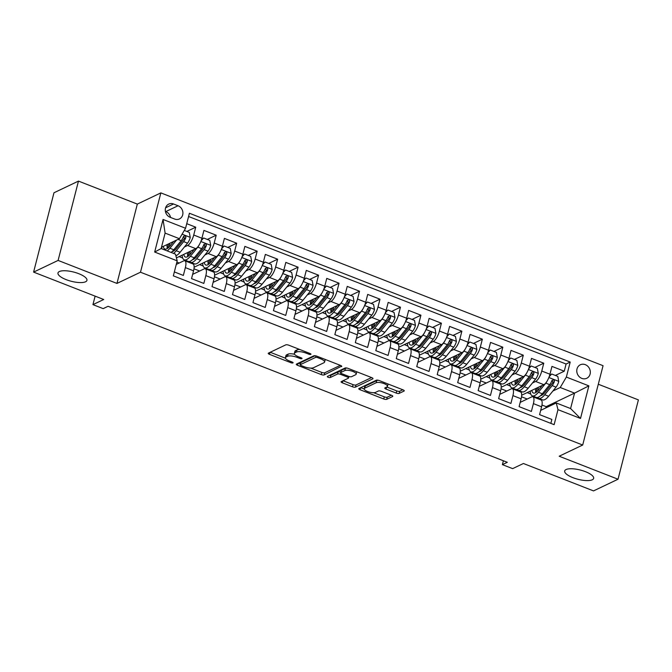 <?xml version="1.0" encoding="UTF-8"?>
<svg xmlns="http://www.w3.org/2000/svg" width="672" height="672" viewBox="0 0 672 672"><rect width="100%" height="100%" fill="white"/><g stroke="black" fill="none" stroke-linecap="round" stroke-linejoin="round"><path stroke-width="1.01" d="M310.825 354.404A1.604 0.512 -165.6 0 0 310.976 354.253A1.604 0.512 -165.6 0 0 310.094 353.531L288.742 345.19A2.293 0.731 -165.6 0 0 285.768 344.862L268.456 353.111A2.293 0.731 -165.6 0 0 268.246 353.321A2.293 0.731 -165.6 0 0 269.506 354.354L290.858 362.695A1.604 0.512 -165.6 0 0 292.933 362.922A1.604 0.512 -165.6 0 0 293.084 362.771A1.604 0.512 -165.6 0 0 292.202 362.057L289.439 360.973A7.333 2.344 -165.6 0 1 285.407 357.68A7.333 2.344 -165.6 0 1 286.087 356.992L287.532 356.311A7.333 2.344 -165.6 0 1 297.041 357.353L299.804 358.436A1.604 0.512 -165.6 0 0 301.879 358.663A1.604 0.512 -165.6 0 0 302.03 358.512A1.604 0.512 -165.6 0 0 301.148 357.79L298.385 356.714A7.333 2.344 -165.6 0 1 294.361 353.422A7.333 2.344 -165.6 0 1 295.033 352.733L296.478 352.044A7.333 2.344 -165.6 0 1 305.987 353.094L308.75 354.169A1.604 0.512 -165.6 0 0 310.825 354.404M566.059 469.552A14.944 4.771 -165.6 0 0 564.69 470.954A14.944 4.771 -165.6 0 0 575.375 478.531A14.944 4.771 -165.6 0 0 592.267 479.791A14.944 4.771 -165.6 0 0 593.645 478.388A14.944 4.771 -165.6 0 0 582.96 470.803A14.944 4.771 -165.6 0 0 566.059 469.552M59.363 271.538A14.944 4.771 -165.6 0 0 57.985 272.941A14.944 4.771 -165.6 0 0 68.67 280.526A14.944 4.771 -165.6 0 0 85.571 281.778A14.944 4.771 -165.6 0 0 86.94 280.375A14.944 4.771 -165.6 0 0 76.255 272.798A14.944 4.771 -165.6 0 0 59.363 271.538M585.312 364.661A7.476 6.619 64.5 0 0 580.331 364.77A7.476 6.619 64.5 0 0 576.811 371.675A7.476 6.619 64.5 0 0 581.784 378.378A7.476 6.619 64.5 0 0 586.765 378.269A7.476 6.619 64.5 0 0 590.285 371.364A7.476 6.619 64.5 0 0 585.312 364.661M396.203 393.061A2.293 0.731 -165.6 0 0 399.176 393.389L404.032 391.07A2.293 0.731 -165.6 0 0 404.242 390.86A2.293 0.731 -165.6 0 0 402.982 389.827L379.277 380.562A2.293 0.731 -165.6 0 0 376.303 380.234L358.982 388.483A2.293 0.731 -165.6 0 0 358.772 388.702A2.293 0.731 -165.6 0 0 360.032 389.726L383.746 398.992A2.293 0.731 -165.6 0 0 386.719 399.319L392.582 396.53A2.293 0.731 -165.6 0 0 392.792 396.312A2.293 0.731 -165.6 0 0 391.541 395.287L381.385 391.314A2.293 0.731 -165.6 0 0 378.42 390.995L375.505 392.381A6.132 1.957 -165.6 0 1 368.575 391.86A6.132 1.957 -165.6 0 1 364.19 388.752A6.132 1.957 -165.6 0 1 364.753 388.172L376.16 382.746A6.132 1.957 -165.6 0 1 383.09 383.258A6.132 1.957 -165.6 0 1 387.475 386.375A6.132 1.957 -165.6 0 1 386.904 386.946L385.006 387.853A2.293 0.731 -165.6 0 0 384.796 388.063A2.293 0.731 -165.6 0 0 386.056 389.096L396.203 393.061L396.757 390.919A2.293 0.731 -165.6 0 0 399.722 391.247L402.822 389.768M58.103 260.425L116.962 283.424L137.332 204.095L78.473 181.096L58.103 260.425L33.6 272.101L103.723 299.502L92.938 304.634L103.177 308.633L108.074 306.298L507.293 462.302L502.396 464.638L512.627 468.636L523.412 463.504L593.527 490.904L618.03 479.228L638.4 399.899L598.307 384.233M116.962 283.424L140.482 272.219L582.691 445.024L559.171 456.229L618.03 479.228M341.536 366.652A2.293 0.731 -165.6 0 0 341.746 366.433A2.293 0.731 -165.6 0 0 340.486 365.408L316.772 356.143A2.293 0.731 -165.6 0 0 313.807 355.816L296.486 364.064A2.293 0.731 -165.6 0 0 296.276 364.283A2.293 0.731 -165.6 0 0 297.536 365.308L321.25 374.573A2.293 0.731 -165.6 0 0 324.223 374.9L341.67 366.148M348.029 368.357L371.734 377.622A2.293 0.731 -165.6 0 1 372.994 378.647A2.293 0.731 -165.6 0 1 372.784 378.865L355.471 387.114A2.293 0.731 -165.6 0 1 352.498 386.786L342.35 382.822A2.293 0.731 -165.6 0 1 341.09 381.788A2.293 0.731 -165.6 0 1 341.3 381.578L348.323 378.227A2.293 0.731 -165.6 0 0 348.533 378.017A2.293 0.731 -165.6 0 0 347.273 376.984L340.544 374.354A2.293 0.731 -165.6 0 0 337.571 374.027L330.263 377.513A1.604 0.512 -165.6 0 1 328.448 377.378A1.604 0.512 -165.6 0 1 327.298 376.564A1.604 0.512 -165.6 0 1 327.449 376.412L345.055 368.029A2.293 0.731 -165.6 0 1 348.029 368.357M33.6 272.101L53.97 192.772L78.473 181.096M555.349 375.438L564.245 371.204L551.964 366.4L549.956 374.228L541.766 371.028A9.341 3.158 111.3 0 1 535.643 381.469L532.442 382.998M534.878 367.441L543.774 363.199L531.493 358.403L529.477 366.223L521.296 363.031A9.341 3.158 111.3 0 1 515.172 373.472L511.972 374.993M514.399 359.436L523.303 355.202L511.014 350.398L509.006 358.226L500.816 355.026A9.341 3.158 111.3 0 1 494.693 365.467L491.501 366.996M493.928 351.439L502.832 347.197L490.543 342.401L488.536 350.23L480.346 347.029A9.341 3.158 111.3 0 1 474.222 357.47L471.022 358.991M473.458 343.442L482.353 339.2L470.072 334.404L468.065 342.224L459.875 339.024A9.341 3.158 111.3 0 1 453.751 349.474L450.551 350.994M452.987 335.437L461.882 331.204L449.602 326.399L447.586 334.228L439.404 331.027A9.341 3.158 111.3 0 1 433.28 341.468L430.08 342.997M432.516 327.44L441.412 323.198L429.122 318.402L427.115 326.222L418.925 323.022A9.341 3.158 111.3 0 1 412.81 333.472L409.609 334.992M412.037 319.435L420.941 315.202L408.652 310.397L406.644 318.226L398.454 315.025A9.341 3.158 111.3 0 1 392.33 325.466L389.13 326.995M391.566 311.438L400.462 307.196L388.181 302.4L386.173 310.229L377.983 307.028A9.341 3.158 111.3 0 1 371.86 317.47L368.659 318.99M371.095 303.442L379.991 299.2L367.71 294.403L365.702 302.224L357.512 299.023A9.341 3.158 111.3 0 1 351.389 309.473L348.188 310.993M350.624 295.436L359.52 291.203L347.239 286.398L345.223 294.227L337.033 291.026A9.341 3.158 111.3 0 1 330.918 301.468L327.718 302.996M330.145 287.44L339.049 283.198L326.76 278.401L324.752 286.222L316.562 283.021A9.341 3.158 111.3 0 1 310.439 293.471L307.247 294.991M309.674 279.434L318.57 275.201L306.289 270.396L304.282 278.225L296.092 275.024A9.341 3.158 111.3 0 1 289.968 285.466L286.768 286.994M289.204 271.438L298.099 267.196L285.818 262.399L283.811 270.228L275.621 267.028A9.341 3.158 111.3 0 1 269.497 277.469L266.297 278.989M268.733 263.441L277.628 259.199L265.348 254.402L263.332 262.223L255.15 259.022A9.341 3.158 111.3 0 1 249.026 269.464L245.826 270.992M248.254 255.436L257.158 251.202L244.868 246.397L242.861 254.226L234.671 251.026A9.341 3.158 111.3 0 1 228.547 261.467L225.355 262.987M227.783 247.439L236.687 243.197L224.398 238.4L222.39 246.221L214.2 243.02A9.341 3.158 111.3 0 1 208.076 253.47L204.876 254.99M207.312 239.434L216.208 235.2L203.927 230.395L201.919 238.224A9.341 3.158 111.3 0 1 195.796 248.665L176.434 257.888M174.35 271.925L183.347 275.436L185.363 267.616A9.341 3.158 111.3 0 0 184.842 260.778A9.341 3.158 111.3 0 0 183.641 260.904L176.282 264.415M184.842 260.778L193.032 263.978A9.341 3.158 111.3 0 1 193.553 270.816L191.537 278.636L203.826 283.441L205.834 275.612A9.341 3.158 111.3 0 0 205.313 268.775A9.341 3.158 111.3 0 0 204.112 268.901L192.637 274.369M205.313 268.775L213.503 271.975A9.341 3.158 -68.7 0 1 214.024 278.813L212.016 286.642L224.297 291.438L226.304 283.609A9.341 3.158 111.3 0 0 225.784 276.78A9.341 3.158 111.3 0 0 224.591 276.906L213.108 282.374M225.784 276.78L233.974 279.98A9.341 3.158 -68.7 0 1 234.494 286.81L232.487 294.638L244.768 299.443L246.775 291.614A9.341 3.158 111.3 0 0 246.254 284.777A9.341 3.158 111.3 0 0 245.062 284.903L233.579 290.371M246.254 284.777L254.444 287.977A9.341 3.158 -68.7 0 1 254.965 294.815L252.958 302.635L265.238 307.44L267.254 299.611A9.341 3.158 111.3 0 0 266.734 292.782A9.341 3.158 111.3 0 0 265.532 292.908L254.05 298.376M266.734 292.782L274.924 295.982A9.341 3.158 -68.7 0 1 275.444 302.812L273.428 310.64L285.718 315.437L287.725 307.616A9.341 3.158 111.3 0 0 287.204 300.779A9.341 3.158 111.3 0 0 286.003 300.905L274.529 306.373M287.204 300.779L295.394 303.979A9.341 3.158 -68.7 0 1 295.915 310.817L293.908 318.637L306.188 323.442L308.196 315.613A9.341 3.158 111.3 0 0 307.675 308.784A9.341 3.158 111.3 0 0 306.482 308.902L295 314.37M307.675 308.784L315.865 311.984A9.341 3.158 -68.7 0 1 316.386 318.814L314.378 326.642L326.659 331.439L328.667 323.618A9.341 3.158 111.3 0 0 328.146 316.781A9.341 3.158 111.3 0 0 326.953 316.907L315.47 322.375M328.146 316.781L336.336 319.981A9.341 3.158 -68.7 0 1 336.857 326.81L334.849 334.639L347.13 339.444L349.146 331.615A9.341 3.158 111.3 0 0 348.625 324.778A9.341 3.158 111.3 0 0 347.424 324.904L335.941 330.372M348.625 324.778L356.815 327.978A9.341 3.158 -68.7 0 1 357.328 334.816L355.32 342.644L367.609 347.441L369.617 339.612A9.341 3.158 111.3 0 0 369.096 332.783A9.341 3.158 111.3 0 0 367.895 332.909L356.42 338.377M369.096 332.783L377.286 335.983A9.341 3.158 -68.7 0 1 377.807 342.812L375.791 350.641L388.08 355.438L390.088 347.617A9.341 3.158 111.3 0 0 389.567 340.78A9.341 3.158 111.3 0 0 388.366 340.906L376.891 346.374M389.567 340.78L397.757 343.98A9.341 3.158 -68.7 0 1 398.278 350.818L396.27 358.638L408.551 363.443L410.558 355.614A9.341 3.158 111.3 0 0 410.038 348.785A9.341 3.158 111.3 0 0 408.845 348.911L397.362 354.371M410.038 348.785L418.228 351.985A9.341 3.158 -68.7 0 1 418.748 358.814L416.741 366.643L429.022 371.44L431.029 363.619A9.341 3.158 111.3 0 0 430.517 356.782A9.341 3.158 111.3 0 0 429.316 356.908L417.833 362.376M430.517 356.782L438.698 359.982A9.341 3.158 -68.7 0 1 439.219 366.82L437.212 374.64L449.492 379.445L451.508 371.616A9.341 3.158 111.3 0 0 450.988 364.778A9.341 3.158 111.3 0 0 449.786 364.904L438.312 370.373M450.988 364.778L459.178 367.979A9.341 3.158 -68.7 0 1 459.698 374.816L457.682 382.645L469.972 387.442L471.979 379.613A9.341 3.158 111.3 0 0 471.458 372.784A9.341 3.158 111.3 0 0 470.257 372.91L458.783 378.378M471.458 372.784L479.648 375.984A9.341 3.158 -68.7 0 1 480.169 382.813L478.162 390.642L490.442 395.438L492.45 387.618A9.341 3.158 111.3 0 0 491.929 380.78A9.341 3.158 111.3 0 0 490.736 380.906L479.254 386.375M491.929 380.78L500.119 383.981A9.341 3.158 -68.7 0 1 500.64 390.818L498.632 398.639L510.913 403.444L512.921 395.615A9.341 3.158 111.3 0 0 512.4 388.786A9.341 3.158 111.3 0 0 511.207 388.912L499.724 394.38M512.4 388.786L520.59 391.986A9.341 3.158 -68.7 0 1 521.111 398.815L519.103 406.644L531.384 411.44L533.4 403.62A9.341 3.158 111.3 0 0 532.879 396.782A9.341 3.158 111.3 0 0 531.678 396.908L520.195 402.377M517.65 390.046L516.734 390.474M549.956 374.228A9.341 3.158 -68.7 0 1 543.833 384.67L521.682 395.22M497.179 382.04L496.264 382.477M529.477 366.223A9.341 3.158 -68.7 0 1 523.362 376.673L501.211 387.223M476.708 374.044L475.793 374.472M509.006 358.226A9.341 3.158 -68.7 0 1 502.883 368.668L480.74 379.218M456.229 366.038L455.322 366.475M488.536 350.23A9.341 3.158 -68.7 0 1 482.412 360.671L460.261 371.221M435.758 358.042L434.843 358.478M468.065 342.224A9.341 3.158 -68.7 0 1 461.941 352.674L439.79 363.224M415.288 350.036L414.372 350.473M447.586 334.228A9.341 3.158 -68.7 0 1 441.47 344.669L419.32 355.219M394.817 342.04L393.901 342.476M427.115 326.222A9.341 3.158 -68.7 0 1 420.991 336.672L398.849 347.222M374.338 334.043L373.43 334.471M406.644 318.226A9.341 3.158 -68.7 0 1 400.52 328.667L378.37 339.217M353.867 326.038L352.96 326.474M386.173 310.229A9.341 3.158 -68.7 0 1 380.05 320.67L357.899 331.22M333.396 318.041L332.48 318.478M365.702 302.224A9.341 3.158 -68.7 0 1 359.579 312.665L337.428 323.224M312.925 310.036L312.01 310.472M345.223 294.227A9.341 3.158 -68.7 0 1 339.1 304.668L316.957 315.218M292.446 302.039L291.539 302.476M324.752 286.222A9.341 3.158 -68.7 0 1 318.629 296.671L296.486 307.222M271.975 294.042L271.068 294.47M304.282 278.225A9.341 3.158 -68.7 0 1 298.158 288.666L276.007 299.216M251.504 286.037L250.589 286.474M283.811 270.228A9.341 3.158 -68.7 0 1 277.687 280.669L255.536 291.22M231.034 278.04L230.118 278.477M263.332 262.223A9.341 3.158 -68.7 0 1 257.216 272.664L235.066 283.214M210.563 270.035L209.647 270.472M242.861 254.226A9.341 3.158 -68.7 0 1 236.737 264.667L214.595 275.218M190.084 262.038L189.176 262.475M222.39 246.221A9.341 3.158 -68.7 0 1 216.266 256.67L194.116 267.221M170.134 217.283L174.636 219.038A7.241 6.409 64.5 0 0 179.458 218.929A7.241 6.409 64.5 0 0 182.876 212.243A7.241 6.409 64.5 0 0 178.055 205.75L173.544 203.986A7.241 6.409 64.5 0 0 168.722 204.095A7.241 6.409 64.5 0 0 165.312 210.781A7.241 6.409 64.5 0 0 170.134 217.283M140.482 272.219L160.852 192.889L603.061 365.694L582.691 445.024M564.245 371.204L566.093 364.022L570.209 362.057L189.412 213.251L185.564 228.262L179.441 238.703L161.473 247.262M570.209 362.057L566.353 377.068L588.874 385.871L580.507 418.454L557.987 409.66L554.131 424.662L173.342 275.856L177.19 260.854L154.669 252.05L163.044 219.458L185.564 228.262M186.841 231.437L195.737 227.195L193.729 235.024A9.341 3.158 111.3 0 1 187.606 245.465L184.405 246.994M550.847 423.385L551.863 419.446L539.574 414.641L541.59 406.82A9.341 3.158 -68.7 0 0 541.069 399.983L532.879 396.782M216.208 235.2L214.2 243.02M236.687 243.197L234.671 251.026M257.158 251.202L255.15 259.022M277.628 259.199L275.621 267.028M298.099 267.196L296.092 275.024M318.57 275.201L316.562 283.021M339.049 283.198L337.033 291.026M359.52 291.203L357.512 299.023M379.991 299.2L377.983 307.028M400.462 307.196L398.454 315.025M420.941 315.202L418.925 323.022M441.412 323.198L439.404 331.027M461.882 331.204L459.875 339.024M482.353 339.2L480.346 347.029M502.832 347.197L500.816 355.026M523.303 355.202L521.296 363.031M543.774 363.199L541.766 371.028M566.093 364.022L188.58 216.502M195.737 227.195L186.74 223.684M545.815 407.929L546.143 406.652L574.56 393.112L560.23 387.509L552.913 390.995M538.121 398.042L537.214 398.479M546.143 406.652L541.968 405.023M179.441 238.703L165.11 233.108L161.146 248.539L175.476 254.142L177.19 260.854M137.332 204.095L160.852 192.889M503.387 460.774L502.396 464.638M95.122 296.134L92.938 304.634M540.674 410.374L556.265 402.948L570.595 408.551L574.56 393.112L588.874 385.871M501.06 388.794L506.764 391.028M480.581 380.797L486.284 383.023M460.11 372.8L465.814 375.026M439.639 364.795L445.343 367.021M419.168 356.798L424.872 359.024M398.689 348.793L404.393 351.028M378.218 340.796L383.922 343.022M357.748 332.791L363.451 335.026M337.277 324.794L342.98 327.02M316.806 316.798L322.51 319.024M296.327 308.792L302.03 311.027M275.856 300.796L281.56 303.022M255.385 292.79L261.089 295.025M234.914 284.794L240.618 287.02M214.435 276.797L220.139 279.023M193.964 268.792L199.668 271.026M176.87 262.114L179.197 263.021M521.531 396.799L527.234 399.025M188.958 262.391L189.941 261.92M179.113 256.612L182.692 258.014M209.429 270.388L210.412 269.917M199.584 264.617L203.162 266.011M229.9 278.384L230.891 277.922M220.055 272.614L223.633 274.016M250.379 286.39L251.362 285.919M240.526 280.619L244.104 282.013M270.85 294.386L271.832 293.916M261.005 288.616L264.583 290.01M291.32 302.392L292.303 301.921M281.476 296.612L285.054 298.015M311.791 310.388L312.782 309.918M301.946 304.618L305.525 306.012M332.27 318.385L333.253 317.923M322.417 312.614L325.996 314.017M352.741 326.39L353.724 325.92M342.896 320.62L346.475 322.014M373.212 334.387L374.195 333.917M363.367 328.616L366.946 330.011M393.683 342.392L394.666 341.922M383.838 336.613L387.416 338.016M414.154 350.389L415.145 349.919M404.309 344.618L407.887 346.013M434.633 358.394L435.616 357.924M424.788 352.615L428.358 354.018M455.104 366.391L456.086 365.921M445.259 360.62L448.837 362.015M475.574 374.388L476.557 373.918M465.73 368.617L469.308 370.012M496.045 382.393L497.036 381.923M486.2 376.614L489.779 378.017M516.524 390.39L517.507 389.92M506.671 384.619L510.25 386.014M557.987 409.66L556.265 402.948M560.23 387.509L566.353 377.068M536.995 398.395L537.978 397.925M527.15 392.616L530.729 394.019M165.11 233.108L163.044 219.458M161.146 248.539L154.669 252.05M580.507 418.454L570.595 408.551M170.528 217.434A7.241 6.409 64.5 0 0 165.799 211.579L165.404 211.428M299.804 349.507A7.333 2.344 -165.6 0 0 297.024 349.902L296.478 352.044M294.361 353.422L294.907 351.28A7.333 2.344 -165.6 0 1 295.579 350.591L297.024 349.902M294.571 354.287A7.333 2.344 -165.6 0 0 288.078 354.161L287.532 356.311M285.407 357.68L285.961 355.538A7.333 2.344 -165.6 0 1 286.633 354.85L288.078 354.161M270.211 352.271L285.457 358.226M310.733 368.105L321.796 372.431A2.293 0.731 -165.6 0 0 324.769 372.758L340.326 365.341M298.25 363.224L300.401 364.064M317.638 357.647A1.604 0.512 -165.6 0 0 315.563 357.42L300.359 364.661A1.604 0.512 -165.6 0 0 300.216 364.812A1.604 0.512 -165.6 0 0 301.09 365.526L304.004 366.668A7.333 2.344 -165.6 0 0 313.513 367.718L323.904 362.762A7.333 2.344 -165.6 0 0 324.584 362.074A7.333 2.344 -165.6 0 0 320.552 358.789L317.638 357.647L317.915 356.588M300.821 362.872A1.604 0.512 -165.6 0 1 300.762 362.662A1.604 0.512 -165.6 0 1 300.913 362.519L315.151 355.732M324.584 362.074L325.13 359.932A7.333 2.344 -165.6 0 0 325.088 359.386M371.574 377.555L356.017 384.964L355.471 387.114M343.056 380.738L353.044 384.644A2.293 0.731 -165.6 0 0 356.017 384.964M340.78 372.103A2.293 0.731 -165.6 0 0 338.125 371.885L330.809 375.371L330.263 377.513M329.599 375.388A1.604 0.512 -165.6 0 0 330.809 375.371M355.614 374.758A6.132 1.957 -165.6 0 0 356.177 374.186A6.132 1.957 -165.6 0 0 351.792 371.07A6.132 1.957 -165.6 0 0 344.862 370.558L340.847 372.473A2.293 0.731 -165.6 0 0 340.637 372.683A2.293 0.731 -165.6 0 0 341.888 373.716L348.625 376.345A2.293 0.731 -165.6 0 0 351.599 376.673L355.614 374.758M356.177 374.186L356.723 372.036A6.132 1.957 -165.6 0 0 356.731 371.759M347.172 368.088A6.132 1.957 -165.6 0 0 345.408 368.416L344.862 370.558M340.637 372.683L341.183 370.541A2.293 0.731 -165.6 0 1 341.393 370.322L345.408 368.416M386.77 387.013L396.757 390.919M387.475 386.375L388.021 384.224A6.132 1.957 -165.6 0 0 388.038 383.989M378.344 380.276A6.132 1.957 -165.6 0 0 376.706 380.604L376.16 382.746M364.19 388.752L364.745 386.61A6.132 1.957 -165.6 0 1 365.308 386.03L376.706 380.604M373.691 392.708L384.292 396.85A2.293 0.731 -165.6 0 0 387.265 397.177L391.373 395.22M360.746 387.652L364.174 388.987M173.695 241.441L169.957 246.036A14.834 5.015 111.3 0 1 164.884 249.018A14.834 5.015 111.3 0 1 163.296 246.397M176.526 240.089L169.89 248.254A17.867 6.04 111.3 0 1 167.21 250.908M161.893 248.833A17.867 6.04 111.3 0 1 161.7 247.153M184.288 230.437L189.302 232.394L190.252 237.485A6.191 2.092 111.3 0 1 187.538 243.138L180.121 252.252A17.867 6.04 111.3 0 1 175.896 255.78M173.662 251A14.834 5.015 111.3 0 1 173.485 250.118M173.552 253.394A17.867 6.04 -68.7 0 0 176.232 250.732L183.649 241.618A6.191 2.092 -68.7 0 0 185.825 237.636L185.85 236.687L184.909 235.771L183.372 236.67A6.191 2.092 111.3 0 1 181.196 240.66L173.779 249.774A17.867 6.04 111.3 0 1 171.1 252.428M168.546 243.894A17.867 6.04 -68.7 0 0 168.05 247.993M167.093 244.591A14.834 5.015 -68.7 0 0 167.32 248.522M183.523 236.359L184.414 238.308A3.15 1.067 111.3 0 1 183.716 239.4L176.299 248.514A14.834 5.015 111.3 0 1 172.082 251.614M169.495 246.582A14.834 5.015 111.3 0 1 169.84 243.281M199.265 244.742A6.191 2.092 111.3 0 1 197.778 247.136L190.361 256.259A17.867 6.04 111.3 0 1 184.254 259.846A17.867 6.04 111.3 0 1 182.171 255.158M194.166 249.446L190.428 254.041A14.834 5.015 111.3 0 1 185.354 257.015A14.834 5.015 111.3 0 1 183.767 254.394M201.55 239.501L203.633 237.997L209.773 240.4L210.722 245.49A6.191 2.092 111.3 0 1 208.018 251.135L200.592 260.257A17.867 6.04 111.3 0 1 194.485 263.844L190.596 262.324A17.867 6.04 -68.7 0 0 196.703 258.737L204.128 249.614A6.191 2.092 -68.7 0 0 206.296 245.633L206.321 244.684L205.38 243.768L203.843 244.675A6.191 2.092 111.3 0 1 201.667 248.657L194.25 257.779A17.867 6.04 111.3 0 1 188.143 261.366L184.254 259.846M194.141 259.006A14.834 5.015 111.3 0 1 193.964 258.124M203.633 237.997L201.104 240.794M189.017 251.899A17.867 6.04 -68.7 0 0 188.521 255.998M189.529 261.442A17.867 6.04 -68.7 0 0 190.596 262.324M187.564 252.588A14.834 5.015 -68.7 0 0 187.79 256.528M203.994 244.356L204.884 246.305A3.15 1.067 111.3 0 1 204.196 247.397L196.77 256.519A14.834 5.015 111.3 0 1 192.553 259.61M189.966 254.579A14.834 5.015 111.3 0 1 190.31 251.278M219.736 252.739A6.191 2.092 111.3 0 1 218.249 255.142L210.832 264.256A17.867 6.04 111.3 0 1 204.725 267.851A17.867 6.04 111.3 0 1 202.65 263.155M214.637 257.443L210.899 262.038A14.834 5.015 111.3 0 1 205.825 265.02A14.834 5.015 111.3 0 1 204.238 262.399M222.029 247.498L224.104 246.002L230.244 248.396L231.193 253.487A6.191 2.092 111.3 0 1 228.488 259.14L221.071 268.254A17.867 6.04 111.3 0 1 214.964 271.849L211.067 270.329A17.867 6.04 -68.7 0 0 217.182 266.734L224.599 257.62A6.191 2.092 -68.7 0 0 226.766 253.63L226.792 252.68L225.851 251.765L224.314 252.672A6.191 2.092 111.3 0 1 222.138 256.654L214.721 265.776A17.867 6.04 111.3 0 1 208.614 269.363L204.725 267.851M214.612 267.002A14.834 5.015 111.3 0 1 214.435 266.12M224.104 246.002L221.584 248.8M209.488 259.896A17.867 6.04 -68.7 0 0 208.992 263.995M210 269.447A17.867 6.04 -68.7 0 0 211.067 270.329M208.034 260.585A14.834 5.015 -68.7 0 0 208.261 264.524M224.473 252.361L225.364 254.302A3.15 1.067 111.3 0 1 224.666 255.402L217.249 264.516A14.834 5.015 111.3 0 1 213.024 267.607M210.437 262.584A14.834 5.015 111.3 0 1 210.781 259.283M240.215 260.744A6.191 2.092 111.3 0 1 238.72 263.138L231.302 272.252A17.867 6.04 111.3 0 1 225.196 275.848A17.867 6.04 111.3 0 1 223.121 271.152M235.108 265.44L231.37 270.035A14.834 5.015 111.3 0 1 226.304 273.017A14.834 5.015 111.3 0 1 224.717 270.396M242.5 255.503L244.583 253.999L250.723 256.402L251.664 261.484A6.191 2.092 111.3 0 1 248.959 267.137L241.542 276.259A17.867 6.04 111.3 0 1 235.435 279.846L231.546 278.326A17.867 6.04 -68.7 0 0 237.653 274.739L245.07 265.616A6.191 2.092 -68.7 0 0 247.246 261.635L247.271 260.686L246.33 259.77L244.784 260.669A6.191 2.092 111.3 0 1 242.617 264.659L235.192 273.773A17.867 6.04 111.3 0 1 229.085 277.368L225.196 275.848M235.082 275.008A14.834 5.015 111.3 0 1 234.906 274.126M244.583 253.999L242.054 256.796M229.958 267.901A17.867 6.04 -68.7 0 0 229.463 272M230.471 277.444A17.867 6.04 -68.7 0 0 231.546 278.326M228.505 268.59A14.834 5.015 -68.7 0 0 228.74 272.521M244.944 260.358L245.834 262.307A3.15 1.067 111.3 0 1 245.137 263.399L237.72 272.521A14.834 5.015 111.3 0 1 233.495 275.612M230.916 270.581A14.834 5.015 111.3 0 1 231.252 267.28M260.686 268.741A6.191 2.092 111.3 0 1 259.199 271.135L251.782 280.258A17.867 6.04 111.3 0 1 245.666 283.844A17.867 6.04 111.3 0 1 243.592 279.157M255.587 273.445L251.849 278.04A14.834 5.015 111.3 0 1 246.775 281.022A14.834 5.015 111.3 0 1 245.188 278.393M262.97 263.5L265.054 261.996L271.194 264.398L272.143 269.489A6.191 2.092 111.3 0 1 269.43 275.142L262.013 284.256A17.867 6.04 111.3 0 1 255.906 287.851L252.017 286.331A17.867 6.04 -68.7 0 0 258.124 282.736L265.541 273.622A6.191 2.092 -68.7 0 0 267.716 269.632L267.742 268.682L266.801 267.767L265.255 268.674A6.191 2.092 111.3 0 1 263.088 272.656L255.671 281.778A17.867 6.04 111.3 0 1 249.556 285.365L245.666 283.844M255.553 283.004A14.834 5.015 111.3 0 1 255.377 282.122M265.054 261.996L262.525 264.802M250.429 275.898A17.867 6.04 -68.7 0 0 249.942 279.997M250.942 285.449A17.867 6.04 -68.7 0 0 252.017 286.331M248.984 276.587A14.834 5.015 -68.7 0 0 249.211 280.526M265.415 268.355L266.305 270.304A3.15 1.067 111.3 0 1 265.608 271.404L258.191 280.518A14.834 5.015 111.3 0 1 253.974 283.609M251.387 278.578A14.834 5.015 111.3 0 1 251.731 275.276M281.156 276.746A6.191 2.092 111.3 0 1 279.67 279.14L272.252 288.254A17.867 6.04 111.3 0 1 266.146 291.85A17.867 6.04 111.3 0 1 264.062 287.154M276.058 281.442L272.32 286.037A14.834 5.015 111.3 0 1 267.246 289.019A14.834 5.015 111.3 0 1 265.658 286.398M283.441 271.496L285.524 270.001L291.665 272.404L292.614 277.486A6.191 2.092 111.3 0 1 289.909 283.139L282.484 292.253A17.867 6.04 111.3 0 1 276.377 295.848L272.488 294.328A17.867 6.04 -68.7 0 0 278.594 290.732L286.02 281.618A6.191 2.092 -68.7 0 0 288.187 277.637L288.212 276.688L287.272 275.772L285.734 276.671A6.191 2.092 111.3 0 1 283.559 280.661L276.142 289.775A17.867 6.04 111.3 0 1 270.035 293.37L266.146 291.85M276.032 291.001A14.834 5.015 111.3 0 1 275.848 290.128M285.524 270.001L282.996 272.798M270.908 283.895A17.867 6.04 -68.7 0 0 270.413 287.994M271.421 293.446A17.867 6.04 -68.7 0 0 272.488 294.328M269.455 284.592A14.834 5.015 -68.7 0 0 269.682 288.523M285.886 276.36L286.776 278.309A3.15 1.067 111.3 0 1 286.079 279.401L278.662 288.515A14.834 5.015 111.3 0 1 274.445 291.614M271.858 286.583A14.834 5.015 111.3 0 1 272.202 283.282M301.627 284.743A6.191 2.092 111.3 0 1 300.14 287.137L292.723 296.26A17.867 6.04 111.3 0 1 286.616 299.846A17.867 6.04 111.3 0 1 284.542 295.159M296.528 289.447L292.79 294.042A14.834 5.015 111.3 0 1 287.717 297.024A14.834 5.015 111.3 0 1 286.129 294.395M303.912 279.502L305.995 277.998L312.136 280.4L313.085 285.491A6.191 2.092 111.3 0 1 310.38 291.136L302.963 300.258A17.867 6.04 111.3 0 1 296.848 303.845L292.958 302.324A17.867 6.04 -68.7 0 0 299.074 298.738L306.491 289.615A6.191 2.092 -68.7 0 0 308.658 285.634L308.683 284.684L307.742 283.769L306.205 284.676A6.191 2.092 111.3 0 1 304.03 288.658L296.612 297.78A17.867 6.04 111.3 0 1 290.506 301.367L286.616 299.846M296.503 299.006A14.834 5.015 111.3 0 1 296.327 298.124M305.995 277.998L303.475 280.795M291.379 291.9A17.867 6.04 -68.7 0 0 290.884 295.999M291.892 301.442A17.867 6.04 -68.7 0 0 292.958 302.324M289.926 292.589A14.834 5.015 -68.7 0 0 290.153 296.528M306.365 284.357L307.247 286.306A3.15 1.067 111.3 0 1 306.558 287.398L299.141 296.52A14.834 5.015 111.3 0 1 294.916 299.611M292.328 294.58A14.834 5.015 111.3 0 1 292.673 291.278M322.098 292.74A6.191 2.092 111.3 0 1 320.611 295.142L313.194 304.256A17.867 6.04 111.3 0 1 307.087 307.852A17.867 6.04 111.3 0 1 305.012 303.156M316.999 297.444L313.261 302.039A14.834 5.015 111.3 0 1 308.196 305.021A14.834 5.015 111.3 0 1 306.608 302.4M324.391 287.498L326.466 286.003L332.615 288.397L333.556 293.488A6.191 2.092 111.3 0 1 330.851 299.141L323.434 308.255A17.867 6.04 111.3 0 1 317.327 311.85L313.438 310.33A17.867 6.04 -68.7 0 0 319.544 306.734L326.962 297.62A6.191 2.092 -68.7 0 0 329.137 293.63L329.162 292.681L328.222 291.774L326.676 292.673A6.191 2.092 111.3 0 1 324.5 296.663L317.083 305.777A17.867 6.04 111.3 0 1 310.976 309.372L307.087 307.852M316.974 307.003A14.834 5.015 111.3 0 1 316.798 306.121M326.466 286.003L323.946 288.8M311.85 299.897A17.867 6.04 -68.7 0 0 311.354 303.996M312.362 309.448A17.867 6.04 -68.7 0 0 313.438 310.33M310.397 300.586A14.834 5.015 -68.7 0 0 310.632 304.525M326.836 292.362L327.726 294.302A3.15 1.067 111.3 0 1 327.029 295.403L319.612 304.517A14.834 5.015 111.3 0 1 315.386 307.608M312.808 302.585A14.834 5.015 111.3 0 1 313.144 299.284M342.577 300.745A6.191 2.092 111.3 0 1 341.09 303.139L333.665 312.253A17.867 6.04 111.3 0 1 327.558 315.848A17.867 6.04 111.3 0 1 325.483 311.153M337.47 305.449L333.732 310.036A14.834 5.015 111.3 0 1 328.667 313.018A14.834 5.015 111.3 0 1 327.079 310.397M344.862 295.504L346.945 294L353.086 296.402L354.026 301.493A6.191 2.092 111.3 0 1 351.322 307.138L343.904 316.26A17.867 6.04 111.3 0 1 337.798 319.847L333.908 318.326A17.867 6.04 -68.7 0 0 340.015 314.74L347.432 305.617A6.191 2.092 -68.7 0 0 349.608 301.636L349.633 300.686L348.692 299.771L347.147 300.678A6.191 2.092 111.3 0 1 344.98 304.66L337.562 313.774A17.867 6.04 111.3 0 1 331.447 317.369L327.558 315.848M337.445 315.008A14.834 5.015 111.3 0 1 337.268 314.126M346.945 294L344.417 296.797M332.321 307.902A17.867 6.04 -68.7 0 0 331.825 312.001M332.833 317.444A17.867 6.04 -68.7 0 0 333.908 318.326M330.876 308.591A14.834 5.015 -68.7 0 0 331.103 312.522M347.306 300.359L348.197 302.308A3.15 1.067 111.3 0 1 347.5 303.4L340.082 312.522A14.834 5.015 111.3 0 1 335.866 315.613M333.278 310.582A14.834 5.015 111.3 0 1 333.623 307.28M363.048 308.742A6.191 2.092 111.3 0 1 361.561 311.136L354.144 320.258A17.867 6.04 111.3 0 1 348.037 323.845A17.867 6.04 111.3 0 1 345.954 319.158M357.949 313.446L354.211 318.041A14.834 5.015 111.3 0 1 349.138 321.023A14.834 5.015 111.3 0 1 347.55 318.402M365.333 303.5L367.416 301.997L373.556 304.399L374.506 309.49A6.191 2.092 111.3 0 1 371.792 315.143L364.375 324.257A17.867 6.04 111.3 0 1 358.268 327.852L354.379 326.332A17.867 6.04 -68.7 0 0 360.486 322.736L367.903 313.622A6.191 2.092 -68.7 0 0 370.079 309.632L370.104 308.683L369.163 307.768L367.626 308.675A6.191 2.092 111.3 0 1 365.45 312.656L358.033 321.779A17.867 6.04 111.3 0 1 351.926 325.366L348.037 323.845M357.924 323.005A14.834 5.015 111.3 0 1 357.739 322.123M367.416 301.997L364.888 304.802M352.8 315.899A17.867 6.04 -68.7 0 0 352.304 319.998M353.312 325.45A17.867 6.04 -68.7 0 0 354.379 326.332M351.347 316.588A14.834 5.015 -68.7 0 0 351.574 320.527M367.777 308.356L368.668 310.304A3.15 1.067 111.3 0 1 367.97 311.405L360.553 320.519A14.834 5.015 111.3 0 1 356.336 323.61M353.749 318.587A14.834 5.015 111.3 0 1 354.094 315.286M383.519 316.747A6.191 2.092 111.3 0 1 382.032 319.141L374.615 328.255A17.867 6.04 111.3 0 1 368.508 331.85A17.867 6.04 111.3 0 1 366.425 327.155M378.42 321.443L374.682 326.038A14.834 5.015 111.3 0 1 369.608 329.02A14.834 5.015 111.3 0 1 368.021 326.399M385.804 311.506L387.887 310.002L394.027 312.404L394.976 317.486A6.191 2.092 111.3 0 1 392.272 323.14L384.854 332.262A17.867 6.04 111.3 0 1 378.739 335.849L374.85 334.328A17.867 6.04 -68.7 0 0 380.957 330.742L388.382 321.619A6.191 2.092 -68.7 0 0 390.55 317.638L390.575 316.688L389.634 315.773L388.097 316.672A6.191 2.092 111.3 0 1 385.921 320.662L378.504 329.776A17.867 6.04 111.3 0 1 372.397 333.371L368.508 331.85M378.395 331.01A14.834 5.015 111.3 0 1 378.218 330.128M387.887 310.002L385.358 312.799M373.271 323.896A17.867 6.04 -68.7 0 0 372.775 327.995M373.783 333.446A17.867 6.04 -68.7 0 0 374.85 334.328M371.818 324.593A14.834 5.015 -68.7 0 0 372.044 328.524M388.248 316.361L389.138 318.31A3.15 1.067 111.3 0 1 388.45 319.402L381.024 328.524A14.834 5.015 111.3 0 1 376.807 331.615M374.22 326.584A14.834 5.015 111.3 0 1 374.564 323.282M403.99 324.744A6.191 2.092 111.3 0 1 402.503 327.138L395.086 336.26A17.867 6.04 111.3 0 1 388.979 339.847A17.867 6.04 111.3 0 1 386.904 335.16M398.891 329.448L395.153 334.043A14.834 5.015 111.3 0 1 390.088 337.025A14.834 5.015 111.3 0 1 388.492 334.396M406.283 319.502L408.358 317.999L414.506 320.401L415.447 325.492A6.191 2.092 111.3 0 1 412.742 331.136L405.325 340.259A17.867 6.04 111.3 0 1 399.218 343.846L395.329 342.325A17.867 6.04 -68.7 0 0 401.436 338.738L408.853 329.616A6.191 2.092 -68.7 0 0 411.029 325.634L411.054 324.685L410.113 323.77L408.568 324.677A6.191 2.092 111.3 0 1 406.392 328.658L398.975 337.781A17.867 6.04 111.3 0 1 392.868 341.368L388.979 339.847M398.866 339.007A14.834 5.015 111.3 0 1 398.689 338.125M408.358 317.999L405.838 320.796M393.742 331.901A17.867 6.04 -68.7 0 0 393.246 336M394.254 341.452A17.867 6.04 -68.7 0 0 395.329 342.325M392.288 332.59A14.834 5.015 -68.7 0 0 392.515 336.529M408.727 324.358L409.618 326.306A3.15 1.067 111.3 0 1 408.92 327.398L401.503 336.521A14.834 5.015 111.3 0 1 397.278 339.612M394.691 334.58A14.834 5.015 111.3 0 1 395.035 331.279M424.469 332.749A6.191 2.092 111.3 0 1 422.982 335.143L415.556 344.257A17.867 6.04 111.3 0 1 409.45 347.852A17.867 6.04 111.3 0 1 407.375 343.157M419.362 337.445L415.624 342.04A14.834 5.015 111.3 0 1 410.558 345.022A14.834 5.015 111.3 0 1 408.971 342.401M426.754 327.499L428.837 326.004L434.977 328.398L435.918 333.488A6.191 2.092 111.3 0 1 433.213 339.142L425.796 348.256A17.867 6.04 111.3 0 1 419.689 351.851L415.8 350.33A17.867 6.04 -68.7 0 0 421.907 346.735L429.324 337.621A6.191 2.092 -68.7 0 0 431.5 333.631L431.525 332.69L430.584 331.775L429.038 332.674A6.191 2.092 111.3 0 1 426.871 336.664L419.446 345.778A17.867 6.04 111.3 0 1 413.339 349.373L409.45 347.852M419.336 347.004A14.834 5.015 111.3 0 1 419.16 346.122M428.837 326.004L426.308 328.801M414.212 339.898A17.867 6.04 -68.7 0 0 413.717 343.997M414.725 349.448A17.867 6.04 -68.7 0 0 415.8 350.33M412.768 340.595A14.834 5.015 -68.7 0 0 412.994 344.526M429.198 332.363L430.088 334.303A3.15 1.067 111.3 0 1 429.391 335.404L421.974 344.518A14.834 5.015 111.3 0 1 417.757 347.609M415.17 342.586A14.834 5.015 111.3 0 1 415.506 339.284M444.94 340.746A6.191 2.092 111.3 0 1 443.453 343.14L436.036 352.262A17.867 6.04 111.3 0 1 429.92 355.849A17.867 6.04 111.3 0 1 427.846 351.162M439.841 345.45L436.103 350.045A14.834 5.015 111.3 0 1 431.029 353.018A14.834 5.015 111.3 0 1 429.442 350.398M447.224 335.504L449.308 334.001L455.448 336.403L456.397 341.494A6.191 2.092 111.3 0 1 453.684 347.138L446.267 356.261A17.867 6.04 111.3 0 1 440.16 359.848L436.271 358.327A17.867 6.04 -68.7 0 0 442.378 354.74L449.795 345.618A6.191 2.092 -68.7 0 0 451.97 341.636L451.996 340.687L451.055 339.772L449.518 340.679A6.191 2.092 111.3 0 1 447.342 344.66L439.925 353.774A17.867 6.04 111.3 0 1 433.818 357.37L429.92 355.849M439.807 355.009A14.834 5.015 111.3 0 1 439.631 354.127M449.308 334.001L446.779 336.798M434.692 347.903A17.867 6.04 -68.7 0 0 434.196 352.002M435.196 357.445A17.867 6.04 -68.7 0 0 436.271 358.327M433.238 348.592A14.834 5.015 -68.7 0 0 433.465 352.523M449.669 340.36L450.559 342.308A3.15 1.067 111.3 0 1 449.862 343.4L442.445 352.523A14.834 5.015 111.3 0 1 438.228 355.614M435.641 350.582A14.834 5.015 111.3 0 1 435.985 347.281M465.41 348.743A6.191 2.092 111.3 0 1 463.924 351.137L456.506 360.259A17.867 6.04 111.3 0 1 450.4 363.846A17.867 6.04 111.3 0 1 448.316 359.159M460.312 353.447L456.574 358.042A14.834 5.015 111.3 0 1 451.5 361.024A14.834 5.015 111.3 0 1 449.912 358.403M467.695 343.501L469.778 341.998L475.919 344.4L476.868 349.49A6.191 2.092 111.3 0 1 474.163 355.144L466.738 364.258A17.867 6.04 111.3 0 1 460.631 367.853L456.742 366.332A17.867 6.04 -68.7 0 0 462.848 362.737L470.274 353.623A6.191 2.092 -68.7 0 0 472.441 349.633L472.466 348.684L471.526 347.768L469.988 348.676A6.191 2.092 111.3 0 1 467.813 352.657L460.396 361.78A17.867 6.04 111.3 0 1 454.289 365.366L450.4 363.846M460.286 363.006A14.834 5.015 111.3 0 1 460.11 362.124M469.778 341.998L467.25 344.803M455.162 355.9A17.867 6.04 -68.7 0 0 454.667 359.999M455.675 365.45A17.867 6.04 -68.7 0 0 456.742 366.332M453.709 356.588A14.834 5.015 -68.7 0 0 453.936 360.528M470.14 348.356L471.03 350.305A3.15 1.067 111.3 0 1 470.341 351.406L462.916 360.52A14.834 5.015 111.3 0 1 458.699 363.611M456.112 358.588A14.834 5.015 111.3 0 1 456.456 355.286M485.881 356.748A6.191 2.092 111.3 0 1 484.394 359.142L476.977 368.256A17.867 6.04 111.3 0 1 470.87 371.851A17.867 6.04 111.3 0 1 468.796 367.156M480.782 361.444L477.044 366.038A14.834 5.015 111.3 0 1 471.971 369.02A14.834 5.015 111.3 0 1 470.383 366.4M488.174 351.506L490.249 350.003L496.39 352.405L497.339 357.487A6.191 2.092 111.3 0 1 494.634 363.14L487.217 372.263A17.867 6.04 111.3 0 1 481.11 375.85L477.212 374.329A17.867 6.04 -68.7 0 0 483.328 370.742L490.745 361.62A6.191 2.092 -68.7 0 0 492.912 357.638L492.937 356.689L491.996 355.774L490.459 356.672A6.191 2.092 111.3 0 1 488.284 360.662L480.866 369.776A17.867 6.04 111.3 0 1 474.76 373.372L470.87 371.851M480.757 371.011A14.834 5.015 111.3 0 1 480.581 370.129M490.249 350.003L487.729 352.8M475.633 363.896A17.867 6.04 -68.7 0 0 475.138 368.004M476.146 373.447A17.867 6.04 -68.7 0 0 477.212 374.329M474.18 364.594A14.834 5.015 -68.7 0 0 474.407 368.525M490.619 356.362L491.509 358.31A3.15 1.067 111.3 0 1 490.812 359.402L483.395 368.525A14.834 5.015 111.3 0 1 479.17 371.616M476.582 366.584A14.834 5.015 111.3 0 1 476.927 363.283M506.36 364.745A6.191 2.092 111.3 0 1 504.865 367.139L497.448 376.261A17.867 6.04 111.3 0 1 491.341 379.848A17.867 6.04 111.3 0 1 489.266 375.161M501.253 369.449L497.515 374.044A14.834 5.015 111.3 0 1 492.45 377.026A14.834 5.015 111.3 0 1 490.862 374.396M508.645 359.503L510.728 358L516.869 360.402L517.81 365.492A6.191 2.092 111.3 0 1 515.105 371.137L507.688 380.26A17.867 6.04 111.3 0 1 501.581 383.846L497.692 382.334A17.867 6.04 -68.7 0 0 503.798 378.739L511.216 369.625A6.191 2.092 -68.7 0 0 513.391 365.635L513.416 364.686L512.476 363.77L510.93 364.678A6.191 2.092 111.3 0 1 508.763 368.659L501.337 377.782A17.867 6.04 111.3 0 1 495.23 381.368L491.341 379.848M501.228 379.008A14.834 5.015 111.3 0 1 501.052 378.126M510.728 358L508.2 360.797M496.104 371.902A17.867 6.04 -68.7 0 0 495.608 376.001M496.616 381.452A17.867 6.04 -68.7 0 0 497.692 382.334M494.651 372.59A14.834 5.015 -68.7 0 0 494.886 376.53M511.09 364.358L511.98 366.307A3.15 1.067 111.3 0 1 511.283 367.408L503.866 376.522A14.834 5.015 111.3 0 1 499.64 379.613M497.062 374.581A14.834 5.015 111.3 0 1 497.398 371.28M526.831 372.75A6.191 2.092 111.3 0 1 525.344 375.144L517.927 384.258A17.867 6.04 111.3 0 1 511.812 387.853A17.867 6.04 111.3 0 1 509.737 383.158M521.732 377.446L517.994 382.04A14.834 5.015 111.3 0 1 512.921 385.022A14.834 5.015 111.3 0 1 511.333 382.402M529.116 367.5L531.199 366.005L537.34 368.399L538.289 373.489A6.191 2.092 111.3 0 1 535.576 379.142L528.158 388.256A17.867 6.04 111.3 0 1 522.052 391.852L518.162 390.331A17.867 6.04 -68.7 0 0 524.269 386.736L531.686 377.622A6.191 2.092 -68.7 0 0 533.862 373.64L533.887 372.691L532.946 371.776L531.401 372.674A6.191 2.092 111.3 0 1 529.234 376.664L521.816 385.778A17.867 6.04 111.3 0 1 515.701 389.374L511.812 387.853M521.699 387.005A14.834 5.015 111.3 0 1 521.522 386.123M531.199 366.005L528.671 368.802M516.575 379.898A17.867 6.04 -68.7 0 0 516.088 383.998M517.087 389.449A17.867 6.04 -68.7 0 0 518.162 390.331M515.13 380.596A14.834 5.015 -68.7 0 0 515.357 384.527M531.56 372.364L532.451 374.312A3.15 1.067 111.3 0 1 531.754 375.404L524.336 384.518A14.834 5.015 111.3 0 1 520.12 387.618M517.532 382.586A14.834 5.015 111.3 0 1 517.877 379.285M547.302 380.747A6.191 2.092 111.3 0 1 545.815 383.141L538.398 392.263A17.867 6.04 111.3 0 1 532.291 395.85A17.867 6.04 111.3 0 1 530.208 391.163M542.203 385.451L538.465 390.046A14.834 5.015 111.3 0 1 533.392 393.019A14.834 5.015 111.3 0 1 531.804 390.398M549.587 375.505L551.67 374.002L557.81 376.404L558.76 381.494A6.191 2.092 111.3 0 1 556.055 387.139L548.629 396.262A17.867 6.04 111.3 0 1 542.522 399.848L538.633 398.328A17.867 6.04 -68.7 0 0 544.74 394.741L552.157 385.619A6.191 2.092 -68.7 0 0 554.333 381.637L554.358 380.688L553.417 379.772L551.88 380.68A6.191 2.092 111.3 0 1 549.704 384.661L542.287 393.784A17.867 6.04 111.3 0 1 536.18 397.37L532.291 395.85M542.178 395.01A14.834 5.015 111.3 0 1 541.993 394.128M551.67 374.002L549.142 376.799M537.054 387.904A17.867 6.04 -68.7 0 0 536.558 392.003M537.566 397.446A17.867 6.04 -68.7 0 0 538.633 398.328M535.601 388.592A14.834 5.015 -68.7 0 0 535.828 392.532M552.031 380.36L552.922 382.309A3.15 1.067 111.3 0 1 552.224 383.401L544.807 392.524A14.834 5.015 111.3 0 1 540.59 395.615M538.003 390.583A14.834 5.015 111.3 0 1 538.348 387.282M543.833 384.67L535.643 381.469M523.362 376.673L515.172 373.472M502.883 368.668L494.693 365.467M482.412 360.671L474.222 357.47M461.941 352.674L453.751 349.474M441.47 344.669L433.28 341.468M420.991 336.672L412.81 333.472M400.52 328.667L392.33 325.466M380.05 320.67L371.86 317.47M359.579 312.665L351.389 309.473M339.1 304.668L330.918 301.468M318.629 296.671L310.439 293.471M298.158 288.666L289.968 285.466M277.687 280.669L269.497 277.469M257.216 272.664L249.026 269.464M236.737 264.667L228.547 261.467M216.266 256.67L208.076 253.47M195.796 248.665L187.606 245.465M193.553 270.816L185.363 267.616M541.59 406.82L533.4 403.62M521.111 398.815L512.921 395.615M500.64 390.818L492.45 387.618M480.169 382.813L471.979 379.613M459.698 374.816L451.508 371.616M439.219 366.82L431.029 363.619M418.748 358.814L410.558 355.614M398.278 350.818L390.088 347.617M377.807 342.812L369.617 339.612M357.328 334.816L349.146 331.615M336.857 326.81L328.667 323.618M316.386 318.814L308.196 315.613M295.915 310.817L287.725 307.616M275.444 302.812L267.254 299.611M254.965 294.815L246.775 291.614M234.494 286.81L226.304 283.609M214.024 278.813L205.834 275.612M201.919 238.224L193.729 235.024M165.606 207.774L173.544 203.986M165.799 211.579L178.055 205.75M306.256 352.027L305.987 353.094M295.579 350.591L295.033 352.733M300.073 357.37L299.804 358.436M297.318 356.252L297.041 357.353M286.633 354.85L286.087 356.992M291.127 361.637L290.858 362.695M270.01 352.363L269.506 354.354M309.019 353.111L308.75 354.169M324.769 372.758L324.223 374.9M321.796 372.431L321.25 374.573M298.049 363.325L297.536 365.308M315.958 355.883L315.563 357.42M300.913 362.519L300.359 364.661M320.83 357.722L320.552 358.789M372.918 378.361L372.784 378.865M353.044 384.644L352.498 386.786M342.854 380.831L342.35 382.822M347.55 375.925L347.273 376.984M340.855 373.136L340.544 374.354M338.125 371.885L337.571 374.027M341.393 370.322L340.847 372.473M386.568 387.114L386.056 389.096M365.308 386.03L364.753 388.172M392.717 396.018L392.582 396.53M387.265 397.177L386.719 399.319M384.292 396.85L383.746 398.992M360.545 387.744L360.032 389.726M404.166 390.566L404.032 391.07M399.722 391.247L399.176 393.389M190.226 237.359L182.087 234.184M173.779 249.774L169.89 248.254M180.121 252.252L176.232 250.732M181.196 240.66L177.979 239.4M187.538 243.138L183.649 241.618M184.414 238.308L185.825 237.636M210.697 245.356L200.836 241.508M194.25 257.779L190.361 256.259M200.592 260.257L196.703 258.737M201.667 248.657L197.778 247.136M208.018 251.135L204.128 249.614M204.884 246.305L206.296 245.633M231.168 253.361L221.306 249.505M214.721 265.776L210.832 264.256M221.071 268.254L217.182 266.734M222.138 256.654L218.249 255.142M228.488 259.14L224.599 257.62M225.364 254.302L226.766 253.63M251.647 261.358L241.777 257.502M235.192 273.773L231.302 272.252M241.542 276.259L237.653 274.739M242.617 264.659L238.72 263.138M248.959 267.137L245.07 265.616M245.834 262.307L247.246 261.635M272.118 269.363L262.248 265.507M255.671 281.778L251.782 280.258M262.013 284.256L258.124 282.736M263.088 272.656L259.199 271.135M269.43 275.142L265.541 273.622M266.305 270.304L267.716 269.632M292.589 277.36L282.727 273.504M276.142 289.775L272.252 288.254M282.484 292.253L278.594 290.732M283.559 280.661L279.67 279.14M289.909 283.139L286.02 281.618M286.776 278.309L288.187 277.637M313.06 285.365L303.198 281.509M296.612 297.78L292.723 296.26M302.963 300.258L299.074 298.738M304.03 288.658L300.14 287.137M310.38 291.136L306.491 289.615M307.247 286.306L308.658 285.634M333.53 293.362L323.669 289.506M317.083 305.777L313.194 304.256M323.434 308.255L319.544 306.734M324.5 296.663L320.611 295.142M330.851 299.141L326.962 297.62M327.726 294.302L329.137 293.63M354.01 301.358L344.14 297.503M337.562 313.774L333.665 312.253M343.904 316.26L340.015 314.74M344.98 304.66L341.09 303.139M351.322 307.138L347.432 305.617M348.197 302.308L349.608 301.636M374.48 309.364L364.619 305.508M358.033 321.779L354.144 320.258M364.375 324.257L360.486 322.736M365.45 312.656L361.561 311.136M371.792 315.143L367.903 313.622M368.668 310.304L370.079 309.632M394.951 317.36L385.09 313.505M378.504 329.776L374.615 328.255M384.854 332.262L380.957 330.742M385.921 320.662L382.032 319.141M392.272 323.14L388.382 321.619M389.138 318.31L390.55 317.638M415.422 325.366L405.56 321.51M398.975 337.781L395.086 336.26M405.325 340.259L401.436 338.738M406.392 328.658L402.503 327.138M412.742 331.136L408.853 329.616M409.618 326.306L411.029 325.634M435.901 333.362L426.031 329.507M419.446 345.778L415.556 344.257M425.796 348.256L421.907 346.735M426.871 336.664L422.982 335.143M433.213 339.142L429.324 337.621M430.088 334.303L431.5 333.631M456.372 341.359L446.51 337.512M439.925 353.774L436.036 352.262M446.267 356.261L442.378 354.74M447.342 344.66L443.453 343.14M453.684 347.138L449.795 345.618M450.559 342.308L451.97 341.636M476.843 349.364L466.981 345.509M460.396 361.78L456.506 360.259M466.738 364.258L462.848 362.737M467.813 352.657L463.924 351.137M474.163 355.144L470.274 353.623M471.03 350.305L472.441 349.633M497.314 357.361L487.452 353.506M480.866 369.776L476.977 368.256M487.217 372.263L483.328 370.742M488.284 360.662L484.394 359.142M494.634 363.14L490.745 361.62M491.509 358.31L492.912 357.638M517.793 365.366L507.923 361.511M501.337 377.782L497.448 376.261M507.688 380.26L503.798 378.739M508.763 368.659L504.865 367.139M515.105 371.137L511.216 369.625M511.98 366.307L513.391 365.635M538.264 373.363L528.394 369.508M521.816 385.778L517.927 384.258M528.158 388.256L524.269 386.736M529.234 376.664L525.344 375.144M535.576 379.142L531.686 377.622M532.451 374.312L533.862 373.64M558.734 381.36L548.873 377.513M542.287 393.784L538.398 392.263M548.629 396.262L544.74 394.741M549.704 384.661L545.815 383.141M556.055 387.139L552.157 385.619M552.922 382.309L554.333 381.637M300.762 362.662L300.216 364.812M348.936 376.454L348.533 378.017"/></g></svg>
